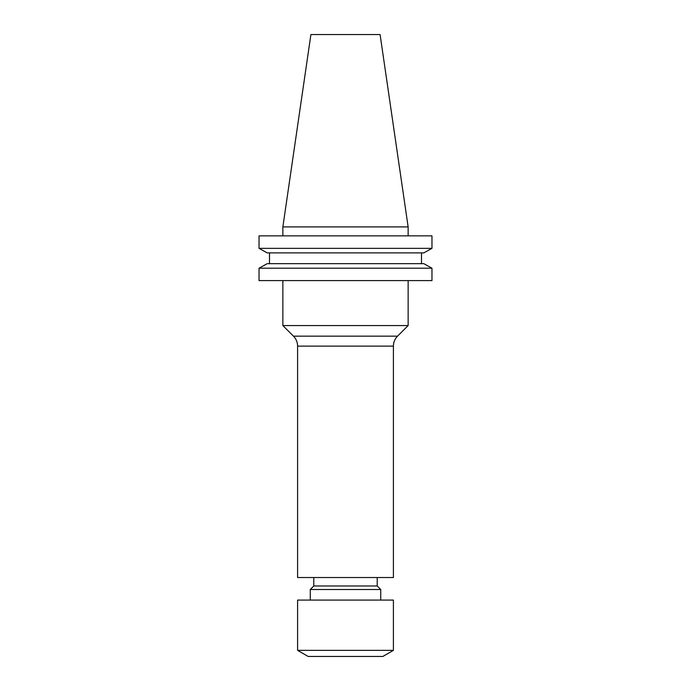 <?xml version="1.0" encoding="UTF-8"?>
<svg xmlns="http://www.w3.org/2000/svg" width="691" height="691" viewBox="0 0 691 691"><rect width="100%" height="100%" fill="white"/><g stroke="black" fill="none" stroke-linecap="round" stroke-linejoin="round"><path stroke-width="1.04" d="M397.541 336.154L408.139 325.556L282.861 325.556L293.459 336.154A14.096 14.096 0 0 1 297.588 346.122L393.412 346.122A14.096 14.096 0 0 1 397.541 336.154L293.459 336.154M297.588 346.122L297.588 577.529L393.412 577.529L393.412 346.122M313.792 577.529L313.792 585.985L377.208 585.985L377.208 577.529M313.792 585.985L310.268 589.509L380.732 589.509L377.208 585.985M380.732 600.082L380.732 589.509M310.268 600.082L310.268 589.509M297.588 650.352L393.412 650.352L393.412 600.082L297.588 600.082L297.588 650.352L308.151 656.45L382.849 656.45L393.412 650.352M282.861 280.606L282.861 325.556M408.139 280.606L408.139 325.556M282.861 226.907L408.139 226.907L380.093 34.55L310.907 34.55L282.861 226.907L282.861 235.856M408.139 226.907L408.139 235.856M423.799 252.889L431.961 248.354L259.039 248.354L267.201 252.889L259.039 248.354L259.039 235.856L431.961 235.856L431.961 248.354L423.799 252.889L267.201 252.889M267.201 263.668L259.039 268.203L267.201 263.668L423.799 263.668L431.961 268.203L259.039 268.203L259.039 280.606L431.961 280.606L431.961 268.203L423.799 263.668M269.499 263.668L269.499 252.889M421.501 263.668L421.501 252.889"/></g></svg>
